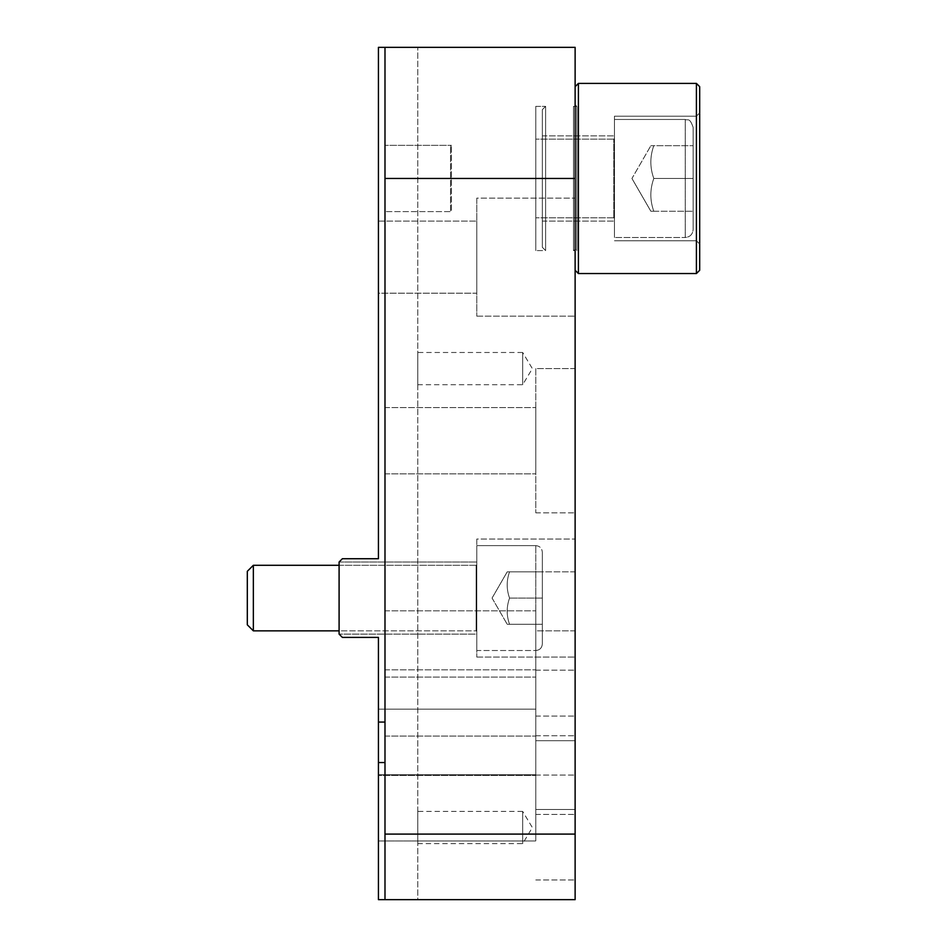 <?xml version="1.0" encoding="UTF-8"?>
<svg xmlns="http://www.w3.org/2000/svg" width="947" height="947" viewBox="0 0 947 947"><rect width="100%" height="100%" fill="white"/><g stroke="black" fill="none" stroke-linecap="round" stroke-linejoin="round"><path stroke-width="0.71" stroke-dasharray="4.74 3.55" d="M450.559 210.767L450.559 146.169L450.559 210.767L451.388 211.607L451.388 145.341L451.388 211.607L451.388 145.341L451.388 211.607L384.991 211.607L384.991 145.341L384.991 211.607L384.991 145.341L384.991 211.607L451.388 211.607L450.559 210.767L450.559 146.169L450.559 210.767M693.133 229.612L693.133 127.336L693.133 229.612C692.659 234.394 690.043 237.01 685.261 237.484L614.461 237.484L614.461 119.464L614.461 237.484L614.461 119.464L614.461 237.484L685.261 237.484L685.261 119.464L685.261 237.484C690.043 237.01 692.659 234.394 693.133 229.612L693.133 127.336L693.133 229.612M693.133 211.252L693.133 145.696L693.133 211.252L693.133 178.474L653.797 178.474C649.855 167.548 649.855 156.622 653.797 145.696L693.133 145.696L693.133 178.474L693.133 145.696L653.797 145.696C649.855 145.696 649.855 145.696 653.797 145.696C649.855 145.696 649.855 145.696 653.797 145.696C649.855 156.622 649.855 167.548 653.797 178.474L693.133 178.474L653.797 178.474C649.855 189.4 649.855 200.326 653.797 211.252C649.855 200.326 649.855 189.4 653.797 178.474C649.855 167.548 649.855 156.622 653.797 145.696C649.855 156.622 649.855 167.548 653.797 178.474C649.855 189.4 649.855 200.326 653.797 211.252L693.133 211.252L653.797 211.252C649.855 211.252 649.855 211.252 653.797 211.252C649.855 211.252 649.855 211.252 653.797 211.252C649.855 200.326 649.855 189.4 653.797 178.474L693.133 178.474L693.133 211.252L653.797 211.252C649.855 211.252 649.855 211.252 653.797 211.252C649.855 211.252 649.855 211.252 653.797 211.252L693.133 211.252M476.779 634.123L476.779 562.009L476.779 634.123L476.779 562.009L476.779 634.123L339.097 634.123L339.097 562.009L342.376 558.73L339.097 562.009L339.097 634.123L339.097 562.009L339.097 634.123L342.376 637.402L378.433 637.402L378.433 722.064L384.991 722.064L384.991 762.548L378.433 762.548L378.433 899.65L378.433 637.402L342.376 637.402L339.097 634.123L342.376 637.402L378.433 637.402L378.433 899.65L384.991 899.65L384.991 47.35L378.433 47.35L378.433 558.73L342.376 558.73L378.433 558.73L378.433 47.35L417.769 47.35L378.433 47.35L378.433 558.73L342.376 558.73L339.097 562.009L339.097 634.123L339.097 562.009L339.097 634.123L476.779 634.123M339.097 565.288L476.128 565.288L476.779 564.625L476.128 565.288L253.346 565.288L253.346 630.844L253.346 565.288L253.346 630.844L476.128 630.844L476.128 565.288L476.128 630.844L476.128 565.288L476.128 630.844L476.779 631.507L476.779 564.625L476.779 631.507L476.779 564.625L476.779 631.507L476.128 630.844L339.097 630.844M253.346 565.288L247.309 571.313L247.309 624.819L247.309 571.313L247.309 624.819L253.346 630.844M542.335 643.96L542.335 552.172L542.335 643.96C541.956 647.937 539.766 650.127 535.789 650.518L476.779 650.518L476.779 545.614L476.779 650.518L476.779 545.614L476.779 650.518L535.789 650.518L535.789 545.614L535.789 650.518C539.766 650.127 541.956 647.937 542.335 643.96L542.335 552.172L542.335 643.96M542.335 624.286L542.335 571.846L542.335 624.286L542.335 598.066L509.557 598.066C506.408 589.33 506.408 580.582 509.557 571.846L542.335 571.846L542.335 598.066L542.335 571.846L509.557 571.846C506.408 571.846 506.408 571.846 509.557 571.846C506.408 571.846 506.408 571.846 509.557 571.846C506.408 580.582 506.408 589.33 509.557 598.066L542.335 598.066L542.335 624.286L509.557 624.286C506.408 615.55 506.408 606.814 509.557 598.066C506.408 606.814 506.408 615.55 509.557 624.286C506.408 624.286 506.408 624.286 509.557 624.286C506.408 624.286 506.408 624.286 509.557 624.286L542.335 624.286L509.557 624.286C506.408 615.55 506.408 606.814 509.557 598.066C506.408 589.33 506.408 580.582 509.557 571.846L542.335 571.846L509.557 571.846C506.408 571.846 506.408 571.846 509.557 571.846C506.408 571.846 506.408 571.846 509.557 571.846C506.408 580.582 506.408 589.33 509.557 598.066L542.335 598.066L509.557 598.066C506.408 606.814 506.408 615.55 509.557 624.286C506.408 624.286 506.408 624.286 509.557 624.286C506.408 624.286 506.408 624.286 509.557 624.286L542.335 624.286M696.412 178.474L696.412 116.185L696.412 178.474M699.691 178.474L699.691 112.906L699.691 178.474M614.461 178.474L614.461 116.185L614.461 178.474M699.691 86.686L699.691 270.262L699.691 86.686L699.691 270.262L696.412 273.541L696.412 83.407L696.412 273.541L696.412 83.407L578.404 83.407L578.404 273.541L578.404 83.407L575.125 86.686L575.125 270.262L575.125 86.686M535.789 809.472L535.789 735.748L535.789 740.696L575.125 740.696L575.125 735.748L575.125 879.976L575.125 809.472L535.789 809.472L575.125 809.472L575.125 879.976L575.125 735.748L575.125 740.696L535.789 740.696L535.789 735.748L535.789 809.472M378.433 840.995L378.433 774.741L378.433 840.995L535.789 840.995L535.789 774.741L535.789 840.995L535.789 774.741L535.789 840.995L378.433 840.995L378.433 774.741L378.433 840.995M535.789 740.696L535.789 814.42L535.789 740.696M378.433 722.064L378.433 775.427L535.789 775.427L535.789 709.173L535.789 775.427L535.789 709.173L535.789 775.427L378.433 775.427L378.433 762.548M575.125 740.696L575.125 814.42L575.125 740.696M384.991 47.35L384.991 722.064L384.991 47.35L575.125 47.35L575.125 178.474L384.991 178.474M417.769 899.65L378.433 899.65L417.769 899.65L417.769 47.35L417.769 899.65M417.769 384.719L522.673 384.719L532.356 368.596L522.673 352.485L522.673 384.719L522.673 352.485L417.769 352.485L417.769 384.719L417.769 352.485M417.769 843.647L522.673 843.647L532.356 827.536L522.673 811.413L522.673 843.647L522.673 811.413L417.769 811.413L417.769 843.647L417.769 811.413M384.991 762.548L384.991 722.064M384.991 736.091L384.991 669.837L384.991 736.091L384.991 669.837L384.991 736.091L535.789 736.091L535.789 669.837L535.789 736.091L535.789 669.837L535.789 736.091L384.991 736.091M384.991 473.843L384.991 407.589L384.991 473.843L384.991 407.589L384.991 473.843L535.789 473.843L535.789 407.589L535.789 473.843L535.789 407.589L535.789 473.843L384.991 473.843M384.991 677.093L384.991 610.827L384.991 677.093L384.991 610.827L384.991 677.093L535.789 677.093L535.789 610.827L535.789 677.093L535.789 610.827L535.789 677.093L384.991 677.093M384.991 834.094L575.125 834.094L575.125 899.65L384.991 899.65M535.789 571.846L535.789 716.074L535.789 571.846L575.125 571.846L575.125 716.074L575.125 571.846L575.125 716.074L575.125 571.846L535.789 571.846L535.789 716.074L535.789 571.846M535.789 368.596L535.789 512.836L535.789 368.596L575.125 368.596L575.125 512.836L575.125 368.596L575.125 512.836L575.125 368.596L535.789 368.596L535.789 512.836L535.789 368.596M535.789 630.844L535.789 775.084L535.789 630.844L575.125 630.844L575.125 775.084L575.125 630.844L575.125 775.084L575.125 630.844L535.789 630.844L535.789 775.084L535.789 630.844M378.433 293.203L378.433 221.089L378.433 293.203L476.779 293.203L476.779 221.089L476.779 293.203L476.779 221.089L476.779 293.203L378.433 293.203L378.433 221.089L378.433 293.203M476.779 198.136L476.779 316.156L476.779 198.136L575.125 198.136L575.125 316.156L575.125 198.136L575.125 316.156L575.125 198.136L476.779 198.136L476.779 316.156L476.779 198.136M476.779 539.056L476.779 657.076L476.779 539.056L575.125 539.056L575.125 657.076L575.125 539.056L575.125 657.076L575.125 539.056L476.779 539.056L476.779 657.076L476.779 539.056M575.125 834.094L575.125 178.474M575.125 270.262L578.404 273.541L578.404 83.407M653.797 145.696C649.855 145.696 649.855 145.696 653.797 145.696C649.855 145.696 649.855 145.696 653.797 145.696L693.133 145.696L653.797 145.696M575.125 252.233L575.125 104.715L575.125 252.233C576.995 249.262 576.451 248.718 573.48 250.588L573.48 106.36L573.48 250.588L573.48 106.36L575.125 106.36L575.125 250.588L575.125 106.36L575.125 250.588L575.125 106.36L573.48 106.36L573.48 250.588L575.125 250.588L573.48 250.588C576.451 248.718 576.995 249.262 575.125 252.233L575.125 104.715L575.125 252.233M613.798 217.81L535.789 217.81L535.789 139.138L535.789 217.81L535.789 139.138L535.789 217.81L613.798 217.81L614.461 218.461L614.461 138.475L614.461 218.461L614.461 138.475L614.461 218.461L613.798 217.81L613.798 139.138L613.798 217.81M542.335 178.474L542.335 135.859L542.335 178.474M542.335 109.639L542.335 247.309L542.335 109.639L545.614 106.36L545.614 250.588L545.614 106.36L545.614 250.588L545.614 106.36L535.789 106.36L535.789 250.588L535.789 106.36L535.789 250.588L535.789 106.36L545.614 106.36L542.335 109.639L542.335 247.309L542.335 109.639M450.559 146.169L451.388 145.341L384.991 145.341L451.388 145.341L450.559 146.169M685.261 119.464C687.652 120.979 689.463 116.635 693.133 127.336C689.463 116.635 687.652 120.979 685.261 119.464L614.461 119.464L685.261 119.464M631.945 178.474L650.861 211.252L631.945 178.474L650.861 145.696L631.945 178.474M535.789 545.614C539.766 546.005 541.956 548.195 542.335 552.172C541.956 548.195 539.766 546.005 535.789 545.614L476.779 545.614L535.789 545.614M492.073 598.066L507.213 624.286L492.073 598.066L507.213 571.846L492.073 598.066M696.412 240.751L699.691 244.03L696.412 240.751L614.461 240.751L696.412 240.751M696.412 116.185L699.691 112.906L696.412 116.185L614.461 116.185L696.412 116.185M578.404 273.541L696.412 273.541M535.789 879.976L575.125 879.976L535.789 879.976M535.789 735.748L575.125 735.748L535.789 735.748M378.433 774.741L535.789 774.741L378.433 774.741M535.789 814.42L575.125 814.42L535.789 814.42M535.789 670.18L575.125 670.18L535.789 670.18M378.433 709.173L535.789 709.173L378.433 709.173M535.789 716.074L575.125 716.074L535.789 716.074M384.991 610.827L535.789 610.827L384.991 610.827M535.789 512.836L575.125 512.836L535.789 512.836M384.991 407.589L535.789 407.589L384.991 407.589M535.789 775.084L575.125 775.084L535.789 775.084M384.991 669.837L535.789 669.837L384.991 669.837M476.779 316.156L575.125 316.156L476.779 316.156M378.433 221.089L476.779 221.089L378.433 221.089M476.779 657.076L575.125 657.076L476.779 657.076M339.097 562.009L476.779 562.009L339.097 562.009M575.125 104.715L576.759 106.36L573.48 106.36L576.759 106.36L576.759 250.588L576.759 106.36L575.125 104.715M613.798 139.138L535.789 139.138L613.798 139.138L614.461 138.475L613.798 139.138M542.335 221.089L614.461 221.089L542.335 221.089M542.335 135.859L614.461 135.859L542.335 135.859M542.335 247.309L545.614 250.588L535.789 250.588L545.614 250.588L542.335 247.309M576.759 250.588L576.759 106.36L576.759 250.588"/><path stroke-width="1.42" d="M339.097 630.844L253.346 630.844L253.346 565.288L339.097 565.288M253.346 565.288L247.309 571.313L247.309 624.819L253.346 630.844M384.991 722.064L378.433 722.064L378.433 637.402L342.376 637.402L339.097 634.123L339.097 562.009L342.376 558.73L378.433 558.73L378.433 47.35L384.991 47.35L384.991 899.65L378.433 899.65L378.433 762.548L384.991 762.548M384.991 899.65L575.125 899.65L575.125 834.094L384.991 834.094M575.125 834.094L575.125 47.35L384.991 47.35M384.991 178.474L575.125 178.474M378.433 762.548L378.433 722.064M699.691 86.686L696.412 83.407L699.691 86.686L699.691 270.262L696.412 273.541L696.412 83.407L578.404 83.407L578.404 273.541L696.412 273.541M575.125 86.686L578.404 83.407M575.125 270.262L578.404 273.541"/></g></svg>
